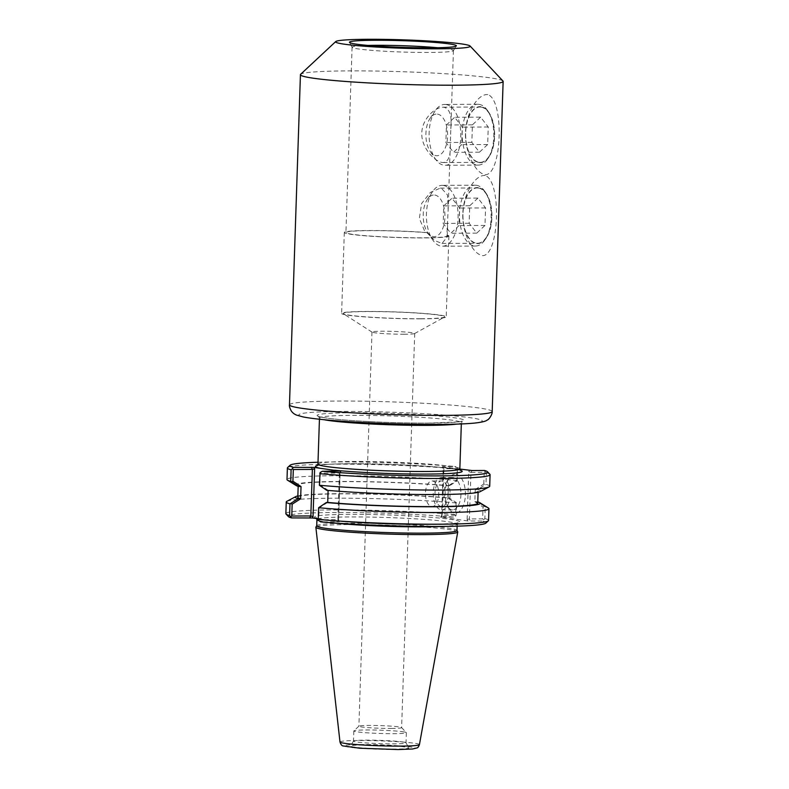 <?xml version="1.0" encoding="UTF-8"?>
<svg xmlns="http://www.w3.org/2000/svg" width="789" height="789" viewBox="0 0 789 789"><rect width="100%" height="100%" fill="white"/><g stroke="black" fill="none" stroke-linecap="round" stroke-linejoin="round"><path stroke-width="0.59" stroke-dasharray="3.94 2.96" d="M502.948 80.991A101.406 6.342 1.9 0 0 401.995 71.7A101.406 6.342 1.9 0 0 300.639 74.284M487.78 94.591C477.532 93.566 465.806 113.774 465.628 132.434C464.573 151.044 474.899 172.978 485.117 174.704C502.08 175.454 504.585 99.789 487.78 94.591M485.087 175.513C474.85 174.487 463.123 194.696 462.946 213.355C461.89 231.966 472.216 253.9 482.434 255.626C499.398 256.376 501.903 180.72 485.087 175.513M478.272 188.009A27.664 14.409 89.7 0 1 491.764 216.541A27.664 14.409 89.7 0 1 477.493 243.268A27.664 14.409 89.7 0 1 462.946 215.673A27.664 14.409 89.7 0 1 477.217 187.94A27.664 14.409 89.7 0 1 478.272 188.009M446.88 235.487L448.399 235.477L441.978 243.446L434.581 240.527L426.78 232.538L425.261 232.548L419.353 218.425L421.642 203.463L430.37 192.427L440.301 188.127L441.396 188.196L447.471 194.942L448.152 209.687L446.88 235.487A50.703 3.166 -178.1 0 1 447.274 235.901A50.703 3.166 -178.1 0 1 422.963 237.795A50.703 3.166 -178.1 0 1 371.737 236.158A50.703 3.166 -178.1 0 1 345.927 232.538A50.703 3.166 -178.1 0 1 373.029 230.635A50.703 3.166 -178.1 0 1 425.261 232.548M480.955 107.087A27.664 14.409 89.7 0 1 494.447 135.619A27.664 14.409 89.7 0 1 480.176 162.347A27.664 14.409 89.7 0 1 465.628 134.751A27.664 14.409 89.7 0 1 479.899 107.018A27.664 14.409 89.7 0 1 480.955 107.087M450.549 136.852L450.302 144.772C450.716 155.936 448.369 161.853 443.27 162.524C435.982 162.781 421.188 148.628 421.77 132.947C422.223 118.695 435.163 107.146 442.994 107.205L444.079 107.274C449.868 109.02 452.117 116.18 450.835 128.765L450.549 136.852M448.399 235.477A52.33 3.274 -178.1 0 1 448.902 235.95A52.33 3.274 -178.1 0 1 423.811 237.913A52.33 3.274 -178.1 0 1 370.938 236.227A52.33 3.274 -178.1 0 1 344.3 232.479A52.33 3.274 -178.1 0 1 372.595 230.516A52.33 3.274 -178.1 0 1 426.78 232.538M421.129 318.835A52.33 3.274 -178.1 0 1 368.256 317.148A52.33 3.274 -178.1 0 1 341.617 313.411A52.33 3.274 -178.1 0 1 394.027 311.872A52.33 3.274 -178.1 0 1 446.219 316.882A52.33 3.274 -178.1 0 1 421.129 318.835M437.668 47.734A50.703 3.166 -178.1 0 1 453.428 50.565A50.703 3.166 -178.1 0 1 453.389 50.674A50.703 3.166 -178.1 0 1 429.117 52.459A50.703 3.166 -178.1 0 1 352.101 47.31A50.703 3.166 -178.1 0 1 352.072 47.202A50.703 3.166 -178.1 0 1 367.98 45.427M420.281 318.726A50.703 3.166 -178.1 0 1 343.501 313.805A50.703 3.166 -178.1 0 1 394.017 311.971A50.703 3.166 -178.1 0 1 444.306 317.148A50.703 3.166 -178.1 0 1 420.281 318.726M404.451 334.23A21.382 1.331 -178.1 0 1 372.083 332.159A21.382 1.331 -178.1 0 1 371.964 332.011A21.382 1.331 -178.1 0 1 393.376 331.39A21.382 1.331 -178.1 0 1 414.698 333.431A21.382 1.331 -178.1 0 1 414.58 333.569A21.382 1.331 -178.1 0 1 404.451 334.23M297.818 497.248A90.015 5.631 -178.1 0 1 351.194 493.875A90.015 5.631 -178.1 0 1 447.836 498.027L456.042 503.372L455.647 515.207L442.402 515.276L443.941 468.745L457.196 468.676L456.801 480.373L448.339 485.807L449.641 485.718L457.137 480.925L456.801 480.373M297.857 495.916A92.51 5.779 -178.1 0 1 449.237 497.938L447.925 498.027M319.535 485.59L319.92 484.87L328.027 490.216L326.715 490.304M474.929 501.686L477.345 501.755L485.235 506.873L484.85 518.57L482.72 521.046L467.808 520.947L467.147 519.497L469.396 518.935L482.641 518.876L483.036 507.031L474.84 501.686L475.244 489.466A90.015 5.631 -178.1 0 1 478.144 490.995A90.015 5.631 -178.1 0 1 424.768 494.368A90.015 5.631 -178.1 0 1 328.116 490.216M475.244 489.466L483.805 484.042L485.255 484.742L477.749 489.535L475.333 489.466M477.749 489.535A92.51 5.779 -178.1 0 1 480.077 491.685M340.582 471.191L340.128 472.818L339.369 473.075L320.304 473.173L319.92 484.87M327.622 502.435L319.151 507.869L318.766 519.704L337.83 519.606L339.369 473.075L340.493 471.201M319.151 507.869L318.815 507.317M318.766 519.704L318.509 520.454M296.25 485.59A92.51 5.779 -178.1 0 1 345.888 481.468A92.51 5.779 -178.1 0 1 449.641 485.718M448.339 485.807L447.836 498.027M301.122 486.557A90.015 5.631 -178.1 0 1 298.222 485.028A90.015 5.631 -178.1 0 1 351.598 481.655A90.015 5.631 -178.1 0 1 448.251 485.807M456.042 503.372L456.417 502.652L449.237 497.938M455.647 515.207L455.855 515.848L456.19 514.684L456.417 502.652M483.805 484.042L484.19 472.345L470.944 472.404L469.396 518.935L470.382 521.105M484.397 470.461L485.166 471.694L484.19 472.345M485.166 471.694L486.359 472.848L485.985 484.407L485.255 484.742M484.535 506.469L483.036 507.031M483.578 519.616L482.641 518.876M485.235 506.873A101.406 6.342 -178.1 0 1 488.381 508.008M467.147 519.497L468.735 471.625L470.944 472.404L472.059 470.53M443.418 468.193L442.954 466.575L442.323 466.644L443.418 468.193L441.613 515.651L442.402 515.276L441.278 517.15L453.616 517.091L455.855 515.848M467.808 520.947L441.278 517.15M457.196 468.676L457.442 467.926L455.292 466.516L442.954 466.575M339.931 472.286L338.599 519.872L337.83 519.606L338.816 521.776L320.659 521.864M330.364 520.434L320.936 519.152A72.608 4.537 -178.1 0 1 354.675 514.339A72.608 4.537 -178.1 0 1 450.637 519.379A72.608 4.537 -178.1 0 1 424.896 524.606A72.608 4.537 -178.1 0 1 330.364 520.434L338.816 521.776M320.304 473.173L320.097 472.532M453.054 477.513A16.184 8.432 -90.3 0 0 452.442 477.473A16.184 8.432 -90.3 0 0 447.304 480.866A16.184 8.432 -90.3 0 0 447.442 506.508A16.184 8.432 -90.3 0 0 452.6 509.842A16.184 8.432 -90.3 0 0 460.954 494.21A16.184 8.432 -90.3 0 0 453.054 477.513M455.934 474.268A19.429 10.119 89.7 0 1 464.78 500.532A19.429 10.119 89.7 0 1 449.188 509.063A19.429 10.119 89.7 0 1 449.03 478.282A19.429 10.119 89.7 0 1 455.934 474.268M442.195 477.572A16.184 8.432 89.7 0 1 450.085 494.269A16.184 8.432 89.7 0 1 441.741 509.901A16.184 8.432 89.7 0 1 433.23 493.756A16.184 8.432 89.7 0 1 441.574 477.532A16.184 8.432 89.7 0 1 442.195 477.572M459.849 469.06L442.757 466.743M432.54 481.024A12.772 6.657 89.7 0 1 438.773 494.2A12.772 6.657 89.7 0 1 432.185 506.538A12.772 6.657 89.7 0 1 425.458 493.796A12.772 6.657 89.7 0 1 432.056 480.984A12.772 6.657 89.7 0 1 432.54 481.024M441.238 506.459A12.772 6.657 89.7 0 1 435.005 493.283A12.772 6.657 89.7 0 1 441.593 480.935A12.772 6.657 89.7 0 1 442.087 480.974A12.772 6.657 89.7 0 1 448.31 494.151A12.772 6.657 89.7 0 1 441.722 506.489A12.772 6.657 89.7 0 1 441.238 506.459M318.006 462.236A98.98 6.184 -178.1 0 1 455.292 466.516M457.137 480.925L457.442 467.926M457.709 468.962A101.406 6.342 1.9 0 0 351.253 464.198A101.406 6.342 1.9 0 0 287.591 467.571M318.263 518.787L320.936 519.152M453.616 517.091A98.98 6.184 1.9 0 0 344.359 512.485A98.98 6.184 1.9 0 0 288.399 516.588M485.856 523.137A98.98 6.184 1.9 0 0 482.72 521.046M316.714 525.869A70.172 4.389 -178.1 0 1 316.764 525.711A70.172 4.389 -178.1 0 1 386.995 523.807A70.172 4.389 -178.1 0 1 456.949 530.356A70.172 4.389 -178.1 0 1 456.989 530.524M489.9 474.288A101.406 6.342 1.9 0 0 486.359 472.848M285.865 513.688A101.406 6.342 -178.1 0 1 346.805 509.901A101.406 6.342 -178.1 0 1 456.19 514.684M286.871 501.321A101.406 6.342 -178.1 0 1 352.298 498.244A101.406 6.342 -178.1 0 1 456.584 502.987M457.324 480.521A101.406 6.342 1.9 0 0 347.939 475.737A101.406 6.342 1.9 0 0 286.999 479.525M489.703 486.251A101.406 6.342 1.9 0 0 485.985 484.407M484.85 518.57A101.406 6.342 -178.1 0 1 488.569 520.415M457.709 531.786A70.99 4.438 1.9 0 0 386.945 525.158A70.99 4.438 1.9 0 0 315.906 527.082M391.374 728.434A21.382 1.331 1.9 0 0 401.621 727.636A21.382 1.331 1.9 0 0 401.581 727.557A21.382 1.331 1.9 0 0 398.504 726.837A21.382 1.331 1.9 0 0 375.15 725.466A21.382 1.331 1.9 0 0 358.936 726.136A21.382 1.331 1.9 0 0 358.887 726.225A21.382 1.331 1.9 0 0 362.013 727.024A21.382 1.331 1.9 0 0 391.374 728.434M402.528 731.709A26.284 1.647 -178.1 0 1 406.315 732.596A26.284 1.647 -178.1 0 1 406.365 732.695A26.284 1.647 -178.1 0 1 380.042 733.464A26.284 1.647 -178.1 0 1 353.827 730.949A26.284 1.647 -178.1 0 1 353.876 730.851A26.284 1.647 -178.1 0 1 373.818 730.022A26.284 1.647 -178.1 0 1 402.528 731.709M404.52 746.917A29.203 1.825 1.9 0 0 372.24 745.033A29.203 1.825 1.9 0 0 350.424 746.009A29.203 1.825 1.9 0 0 379.529 748.86A29.203 1.825 1.9 0 0 408.761 747.942A29.203 1.825 1.9 0 0 404.52 746.917M402.193 741.877A26.284 1.647 -178.1 0 1 406.01 742.804A26.284 1.647 -178.1 0 1 406.029 742.863A26.284 1.647 -178.1 0 1 379.706 743.632A26.284 1.647 -178.1 0 1 353.482 741.118A26.284 1.647 -178.1 0 1 353.502 741.058A26.284 1.647 -178.1 0 1 373.148 740.181A26.284 1.647 -178.1 0 1 402.193 741.877M474.84 501.686A90.015 5.631 -178.1 0 1 477.739 503.214M479.002 104.345A30.426 15.849 89.7 0 1 487.543 110.539A30.426 15.849 89.7 0 1 487.789 158.737A30.426 15.849 89.7 0 1 478.154 165.108A30.426 15.849 89.7 0 1 462.147 134.771A30.426 15.849 89.7 0 1 477.838 104.266A30.426 15.849 89.7 0 1 479.002 104.345M480.965 106.722A28.029 14.606 -90.3 0 0 466.092 142.809A28.029 14.606 -90.3 0 0 489.062 156.833A28.029 14.606 -90.3 0 0 488.845 112.432A28.029 14.606 -90.3 0 0 480.965 106.722M445.943 104.513A30.426 15.849 -90.3 0 0 444.789 104.434A30.426 15.849 -90.3 0 0 435.143 110.805A30.426 15.849 -90.3 0 0 435.39 159.003A30.426 15.849 -90.3 0 0 445.095 165.276A30.426 15.849 -90.3 0 0 460.786 135.895A30.426 15.849 -90.3 0 0 445.943 104.513M480.619 117.157L472.424 124.84L471.842 142.365L479.456 152.198L487.661 144.515L488.243 126.99L480.619 117.157L454.651 117.285L462.275 127.128L461.693 144.643L453.488 152.326L445.874 142.493L446.456 124.978L454.651 117.285M437.451 114.109A20.839 10.859 89.7 0 1 446.939 142.286A20.839 10.859 89.7 0 1 430.212 151.439A20.839 10.859 89.7 0 1 430.044 118.429A20.839 10.859 89.7 0 1 437.451 114.109M472.424 124.84L446.456 124.978M488.243 126.99L462.275 127.128M487.661 144.515L461.693 144.643M479.456 152.198L453.488 152.326M471.842 142.365L445.874 142.493M476.319 185.267A30.426 15.849 89.7 0 1 484.86 191.471A30.426 15.849 89.7 0 1 485.107 239.659A30.426 15.849 89.7 0 1 475.461 246.04A30.426 15.849 89.7 0 1 459.464 215.693A30.426 15.849 89.7 0 1 475.156 185.188A30.426 15.849 89.7 0 1 476.319 185.267M478.282 187.644A28.029 14.606 -90.3 0 0 463.409 223.731A28.029 14.606 -90.3 0 0 486.379 237.755A28.029 14.606 -90.3 0 0 486.152 193.354A28.029 14.606 -90.3 0 0 478.282 187.644M443.26 185.435A30.426 15.849 -90.3 0 0 442.096 185.356A30.426 15.849 -90.3 0 0 432.461 191.737A30.426 15.849 -90.3 0 0 432.697 239.925A30.426 15.849 -90.3 0 0 442.412 246.207A30.426 15.849 -90.3 0 0 458.103 216.817A30.426 15.849 -90.3 0 0 443.26 185.435M477.937 198.078L469.731 205.771L469.159 223.287L476.773 233.12L484.979 225.437L485.551 207.921L477.937 198.078L451.969 198.217L459.592 208.049L459.011 225.565L450.805 233.258L443.191 223.425L443.773 205.899L451.969 198.217M434.769 195.031A20.839 10.859 89.7 0 1 444.256 223.208A20.839 10.859 89.7 0 1 427.53 232.36A20.839 10.859 89.7 0 1 427.362 199.351A20.839 10.859 89.7 0 1 434.769 195.031M469.731 205.771L443.773 205.899M485.551 207.921L459.592 208.049M484.979 225.437L459.011 225.565M476.773 233.12L450.805 233.258M469.159 223.287L443.191 223.425M438.171 424.393A91.672 5.73 1.9 0 0 434.433 414.333A91.672 5.73 1.9 0 0 298.903 415.024A91.672 5.73 1.9 0 0 438.171 424.393M289.474 404.846A101.406 6.342 -178.1 0 1 391.038 401.867A101.406 6.342 -178.1 0 1 492.188 411.572M428.683 423.101A73.416 4.586 -178.1 0 1 317.148 415.606A73.416 4.586 -178.1 0 1 425.685 415.053A73.416 4.586 -178.1 0 1 428.683 423.101M456.811 424.107A70.99 4.438 1.9 0 0 461.378 422.697A70.99 4.438 1.9 0 0 390.575 415.911A70.99 4.438 1.9 0 0 319.476 417.992A70.99 4.438 1.9 0 0 323.934 419.699M317.947 464.119A70.99 4.438 -178.1 0 1 389.046 462.038A70.99 4.438 -178.1 0 1 459.849 468.824M460.322 470.234A73.416 4.586 1.9 0 0 388.967 464.317A73.416 4.586 1.9 0 0 317.375 465.49M468.735 471.625L469.485 470.372M441.83 516.065L441.081 517.328M338.343 520.158L339.004 521.608M442.195 526.441A70.172 4.389 1.9 0 0 457.196 524.231A70.172 4.389 1.9 0 0 387.202 517.525A70.172 4.389 1.9 0 0 316.922 519.576M318.835 520.671A70.172 4.389 1.9 0 0 331.735 522.782M398.001 749.54A35.406 2.209 1.9 0 0 396.561 745.654A35.406 2.209 1.9 0 0 344.211 745.921A35.406 2.209 1.9 0 0 398.001 749.54M339.99 742.005A39.746 2.485 -178.1 0 1 379.795 740.822A39.746 2.485 -178.1 0 1 419.432 744.638M461.328 423.94L462.216 421.109L457.798 421.937L428.595 423.091C393.05 423.289 347.18 420.872 329.615 418.456C317.582 416.789 318.598 416.128 318.736 416.355L319.437 419.235M317.099 465.707C316.941 465.924 315.975 465.194 328.096 464.327C346.864 463.084 390.486 463.764 423.249 465.993C440.745 467.177 452.472 468.449 458.429 469.8L460.579 470.471M441.978 243.446L477.493 243.268M440.301 188.127L477.217 187.94M443.27 162.534L480.176 162.347M442.994 107.205L479.899 107.018M344.3 232.479L341.617 313.411M448.902 235.95L446.219 316.882M352.072 47.202L345.927 232.538M453.428 50.565L450.835 128.765M450.302 144.772L448.152 209.687M447.619 225.693L447.274 235.901M414.58 333.569L444.306 317.148M372.083 332.159L343.501 313.805M453.389 50.674L456.348 45.94M352.101 47.31L349.468 42.389M442.323 466.644L443.181 468.538M441.613 515.651L443.171 468.479M441.643 515.533L440.647 517.209M341.124 471.141L340.128 472.818M338.599 519.872L340.158 472.69M338.58 519.813L339.448 521.707M447.442 506.508L449.188 509.063M447.304 480.866L449.03 478.282M441.741 509.901L452.6 509.842M441.574 477.532L452.442 477.473M432.185 506.538L441.722 506.489M432.056 480.984L441.593 480.935M457.127 526.164L458.044 522.643L453.685 523.462L424.798 524.596C394.322 524.813 350.06 522.811 329.151 520.276M316.705 518.58L316.182 517.929L322.622 519.409M371.964 332.011L358.887 726.225M414.698 333.431L401.621 727.636M358.936 726.136L353.876 730.851M401.581 727.557L406.315 732.596M353.502 741.058L350.424 746.009M406.01 742.804L408.761 747.942M353.827 730.949L353.482 741.118M406.365 732.695L406.029 742.863M478.144 490.995L478.095 492.326M298.222 485.028L298.173 486.359M488.845 112.432L487.543 110.539M489.062 156.833L487.789 158.737M477.838 104.266L444.789 104.434M478.154 165.108L445.095 165.276M430.212 151.439L435.39 159.003M430.044 118.429L435.143 110.805M486.152 193.354L484.86 191.471M486.379 237.755L485.107 239.659M475.156 185.188L442.096 185.356M475.461 246.04L442.412 246.207M427.53 232.36L432.697 239.925M427.362 199.351L432.461 191.737"/><path stroke-width="1.18" d="M335.749 41.551L300.639 74.284A101.406 6.342 1.9 0 0 300.431 74.669A101.406 6.342 1.9 0 0 352.052 81.918A101.406 6.342 1.9 0 0 454.513 85.192A101.406 6.342 1.9 0 0 503.135 81.395A101.406 6.342 1.9 0 0 502.948 80.991L470.086 46.009A67.341 4.211 1.9 0 0 403.051 39.835A67.341 4.211 1.9 0 0 335.749 41.551A67.341 4.211 1.9 0 0 368.068 46.502A67.341 4.211 1.9 0 0 437.925 48.8A67.341 4.211 1.9 0 0 470.086 46.009M313.036 516.716L310.827 515.947L291.762 516.036L292.157 504.201L300.629 498.776L298.203 498.707L289.977 503.836L289.593 515.533L291.555 517.909L312.286 517.979L313.036 516.716L314.624 468.844L313.963 467.404L340.582 471.191M367.98 45.427A50.703 3.166 -178.1 0 1 437.668 47.734M430.735 47.823A53.504 3.343 -178.1 0 1 349.468 42.389A53.504 3.343 -178.1 0 1 403.021 40.703A53.504 3.343 -178.1 0 1 456.348 45.94A53.504 3.343 -178.1 0 1 430.735 47.823M292.916 481.211L291.427 481.773L298.607 486.488L301.033 486.557L292.916 481.211L293.311 469.504L312.375 469.406L310.827 515.947L309.712 517.821M313.963 467.404L293.232 467.335L292.374 468.765L293.311 469.504M292.374 468.765L291.111 469.81L290.727 481.369L291.427 481.773M300.629 498.776L301.033 486.557M290.707 503.5L292.157 504.201M300.717 498.776A90.015 5.631 -178.1 0 1 297.818 497.248L298.173 486.359M298.203 498.707A92.51 5.779 -178.1 0 1 295.885 496.557A92.51 5.779 -178.1 0 1 297.857 495.916M319.377 485.255A101.406 6.342 1.9 0 0 423.654 489.999A101.406 6.342 1.9 0 0 489.081 486.912L480.077 491.685A92.51 5.779 -178.1 0 1 421.306 494.506A92.51 5.779 -178.1 0 1 326.715 490.304L319.377 485.255L320.097 472.532L322.336 471.289L340.69 471.023M328.106 490.423L327.711 502.435L326.311 502.524L318.628 507.721L318.243 519.418L318.509 520.454L320.659 521.864A98.98 6.184 1.9 0 0 424.245 526.441A98.98 6.184 1.9 0 0 485.856 523.137L488.361 520.799A101.406 6.342 -178.1 0 1 424.699 524.182A101.406 6.342 -178.1 0 1 318.243 519.418M298.607 486.488A92.51 5.779 -178.1 0 1 296.25 485.59L287.571 480.235A101.406 6.342 1.9 0 0 290.727 481.369M477.779 501.883A92.51 5.779 -178.1 0 1 479.712 502.652L488.381 508.008A101.406 6.342 -178.1 0 1 488.963 508.718A101.406 6.342 -178.1 0 1 428.023 512.505A101.406 6.342 -178.1 0 1 318.628 507.721M479.712 502.652A92.51 5.779 -178.1 0 1 430.074 506.775A92.51 5.779 -178.1 0 1 326.311 502.524M459.849 469.06L472.059 470.53L484.397 470.461A98.98 6.184 -178.1 0 1 487.553 471.792A98.98 6.184 -178.1 0 1 431.593 475.895A98.98 6.184 -178.1 0 1 322.336 471.289M314.624 468.844L312.375 469.406L311.389 467.246M290.786 516.687L291.762 516.036M293.232 467.335A98.98 6.184 -178.1 0 1 290.105 465.234A98.98 6.184 -178.1 0 1 318.006 462.236M290.105 465.234L287.591 467.571A101.406 6.342 1.9 0 0 287.383 467.966A101.406 6.342 1.9 0 0 291.111 469.81M312.286 517.979L318.263 518.787M289.593 515.533A101.406 6.342 -178.1 0 1 286.052 514.093L288.399 516.588A98.98 6.184 1.9 0 0 291.555 517.909M457.127 526.164L456.989 530.524A70.172 4.389 -178.1 0 1 423.338 533.147A70.172 4.389 -178.1 0 1 352.436 530.879A70.172 4.389 -178.1 0 1 316.714 525.869L316.922 519.576A70.172 4.389 1.9 0 0 318.835 520.671M319.762 473.696A101.406 6.342 1.9 0 0 429.147 478.479A101.406 6.342 1.9 0 0 490.087 474.692A101.406 6.342 1.9 0 0 489.9 474.288L487.553 471.792M286.052 514.093A101.406 6.342 -178.1 0 1 285.865 513.688L286.249 501.991A101.406 6.342 -178.1 0 1 286.871 501.321L295.885 496.557M289.977 503.836A101.406 6.342 -178.1 0 1 286.249 501.991M287.383 467.966L286.999 479.525A101.406 6.342 1.9 0 0 287.571 480.235M489.081 486.912A101.406 6.342 1.9 0 0 489.703 486.251L490.087 474.692M488.963 508.718L488.569 520.415A101.406 6.342 -178.1 0 1 488.361 520.799M316.714 525.79L315.906 527.082A70.99 4.438 1.9 0 0 315.856 527.279A70.99 4.438 1.9 0 0 352.269 532.328A70.99 4.438 1.9 0 0 423.713 534.607A70.99 4.438 1.9 0 0 457.748 531.993A70.99 4.438 1.9 0 0 457.709 531.786L456.989 530.445M478.095 492.326L477.739 503.214A90.015 5.631 -178.1 0 1 424.364 506.587A90.015 5.631 -178.1 0 1 327.711 502.435M289.474 404.846C289.198 406.108 289.77 408.11 291.2 410.842C292.472 412.765 294.287 414.195 296.634 415.122L303.055 416.917C311.103 418.486 323.894 419.896 341.4 421.158C370.297 423.279 409.402 424.59 438.546 424.413C454.227 424.334 466.25 423.89 474.623 423.082C481.971 422.253 486.202 421.208 487.306 419.955C488.638 419.985 492.563 414.383 492.188 411.572A101.406 6.342 -178.1 0 1 443.556 415.369A101.406 6.342 -178.1 0 1 341.095 412.095A101.406 6.342 -178.1 0 1 289.474 404.846L300.431 74.669M323.934 419.699A70.99 4.438 1.9 0 0 427.342 425.36A70.99 4.438 1.9 0 0 456.811 424.107M460.579 470.471L459.849 468.824A70.99 4.438 -178.1 0 1 425.804 471.487A70.99 4.438 -178.1 0 1 322.326 465.806A70.99 4.438 -178.1 0 1 317.947 464.119L319.437 419.235M334.694 470.214A73.416 4.586 1.9 0 0 422.953 474.09A73.416 4.586 1.9 0 0 460.322 470.234M317.375 465.49A73.416 4.586 1.9 0 0 319.959 468.212M331.735 522.782A70.172 4.389 1.9 0 0 423.545 526.865A70.172 4.389 1.9 0 0 442.195 526.441M339.99 742.005C340.848 744.579 341.923 745.891 343.215 745.95L359.656 748.219L398.169 749.55L412.539 748.998L416.977 747.933C417.776 747.873 418.594 746.779 419.432 744.638A39.746 2.485 -178.1 0 1 400.378 746.108A39.746 2.485 -178.1 0 1 360.376 744.836A39.746 2.485 -178.1 0 1 339.99 742.005L315.856 527.279M492.188 411.572L503.135 81.395M459.849 468.824L461.328 423.94M317.947 464.119L317.099 465.707M316.922 519.576L316.182 517.929M419.432 744.638L457.748 531.993"/></g></svg>
